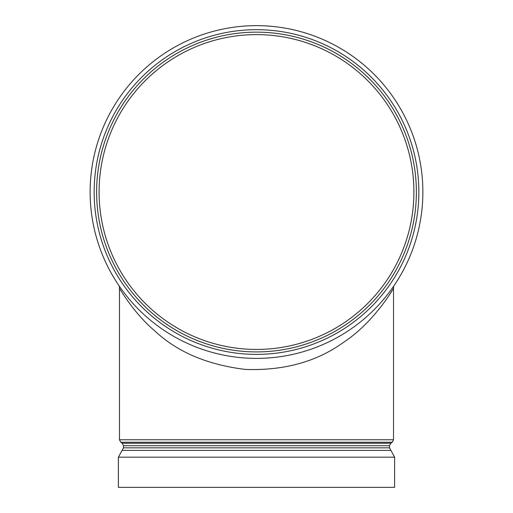 <?xml version="1.0" encoding="UTF-8"?>
<svg xmlns="http://www.w3.org/2000/svg" width="513" height="513" viewBox="0 0 513 513"><rect width="100%" height="100%" fill="white"/><g stroke="black" fill="none" stroke-linecap="round" stroke-linejoin="round"><path stroke-width="0.77" d="M392.144 290.486L389.495 294.699M119.317 286.151L119.484 288.191C119.779 288.813 133.784 313.27 155.163 331.251C177.549 352.13 207.682 364.858 245.547 369.443C284.253 370.732 316.983 361.652 343.729 342.203C373.611 322.574 392.907 289.608 393.516 288.197L393.516 439.776L119.484 439.776L120.767 442.244L392.233 442.244L393.516 439.776M393.683 286.151L393.516 288.197L393.683 286.151M256.5 487.35L118.381 487.35L118.381 457.173L394.619 457.173L394.619 487.35L256.5 487.35M418.852 192.022A162.352 162.352 0 0 1 256.5 354.38A162.352 162.352 0 0 1 94.148 192.022A162.352 162.352 0 0 1 256.5 29.671A162.352 162.352 0 0 1 418.852 192.022M256.5 34.615A157.408 157.408 0 0 1 413.908 192.022A157.408 157.408 0 0 1 256.5 349.43A157.408 157.408 0 0 1 99.092 192.022A157.408 157.408 0 0 1 256.5 34.615A157.408 157.408 0 0 1 413.908 192.022A157.408 157.408 0 0 1 256.5 349.43A157.408 157.408 0 0 1 99.092 192.022A157.408 157.408 0 0 1 256.5 34.615M422.872 192.022A166.372 166.372 0 0 1 256.5 358.395A166.372 166.372 0 0 1 90.128 192.022A166.372 166.372 0 0 1 256.5 25.65A166.372 166.372 0 0 1 422.872 192.022M392.233 442.244L390.784 443.258L122.216 443.258L120.767 442.244M122.216 443.258L123.505 445.726L389.495 445.726L389.495 447.843L123.505 447.843L122.107 450.388L390.893 450.388L394.619 457.173M256.5 351.905A159.883 159.883 0 0 1 118.041 112.084A159.883 159.883 0 0 1 394.959 112.084A159.883 159.883 0 0 1 256.5 351.905M119.484 288.191L119.484 439.776M390.784 443.258L389.495 445.726M123.505 445.726L123.505 447.843M389.495 447.843L390.893 450.388M122.107 450.388L118.381 457.173"/></g></svg>
